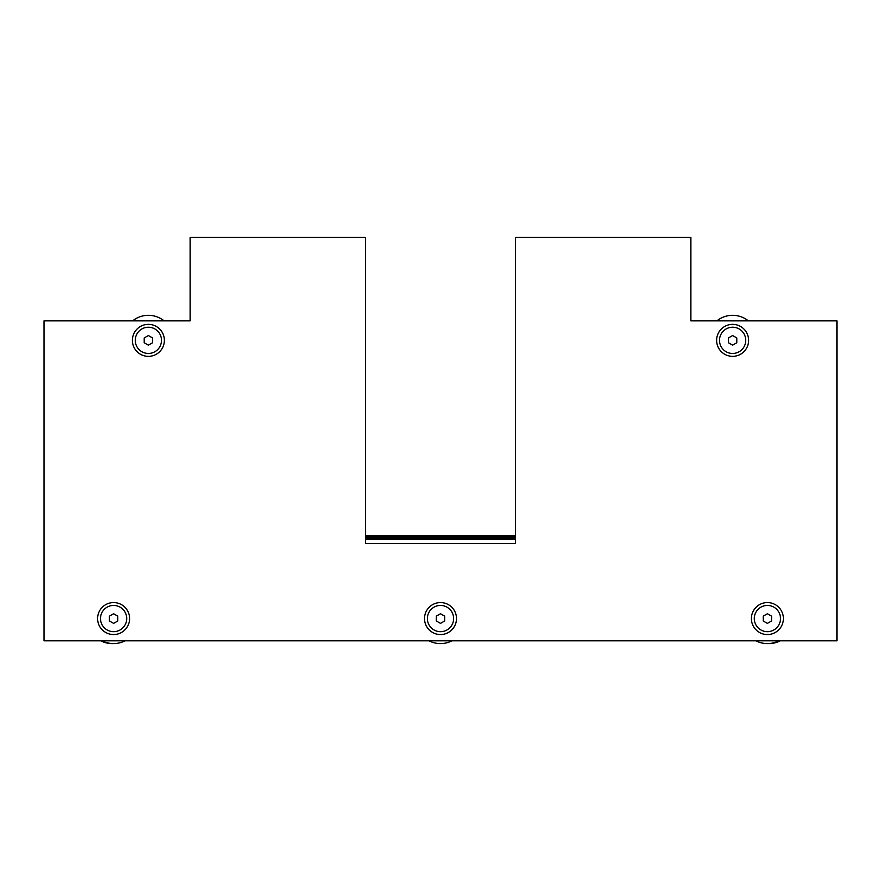 <?xml version="1.0" encoding="UTF-8"?>
<svg xmlns="http://www.w3.org/2000/svg" width="881" height="881" viewBox="0 0 881 881"><rect width="100%" height="100%" fill="white"/><g stroke="black" fill="none" stroke-linecap="round" stroke-linejoin="round"><path stroke-width="1.32" d="M748.619 340.352A16.001 16.001 0 0 1 724.623 354.206A16.001 16.001 0 0 1 724.623 326.499A16.001 16.001 0 0 1 748.619 340.352M129.595 618.561A16.001 16.001 0 0 1 105.599 632.415A16.001 16.001 0 0 1 105.599 604.707A16.001 16.001 0 0 1 129.595 618.561M456.501 618.561A16.001 16.001 0 0 1 432.505 632.415A16.001 16.001 0 0 1 432.505 604.707A16.001 16.001 0 0 1 456.501 618.561M783.396 618.561A16.001 16.001 0 0 1 759.4 632.415A16.001 16.001 0 0 1 759.4 604.707A16.001 16.001 0 0 1 783.396 618.561M164.373 340.352A16.001 16.001 0 0 1 140.376 354.206A16.001 16.001 0 0 1 140.376 326.499A16.001 16.001 0 0 1 164.373 340.352M836.95 320.871L690.891 320.871L690.891 237.407L515.616 237.407L515.616 543.445L365.384 543.445L365.384 237.407L190.109 237.407L190.109 320.871L44.05 320.871L44.05 640.817L836.95 640.817L836.95 320.871M144.209 342.753L144.209 337.941L148.382 335.529L152.556 337.941L152.556 342.753L148.382 345.165L144.209 342.753M135.267 340.352A13.116 13.116 0 0 1 154.935 328.987A13.116 13.116 0 0 1 154.935 351.706A13.116 13.116 0 0 1 135.267 340.352M728.444 342.753L728.444 337.941L732.618 335.529L736.791 337.941L736.791 342.753L732.618 345.165L728.444 342.753M719.502 340.352A13.116 13.116 0 0 1 739.181 328.987A13.116 13.116 0 0 1 739.181 351.706A13.116 13.116 0 0 1 719.502 340.352M771.569 616.149L771.569 620.973L767.395 623.374L763.221 620.973L763.221 616.149L767.395 613.738L771.569 616.149M780.511 618.561A13.116 13.116 0 0 1 760.843 629.915A13.116 13.116 0 0 1 760.843 607.196A13.116 13.116 0 0 1 780.511 618.561M109.431 620.973L109.431 616.149L113.605 613.738L117.779 616.149L117.779 620.973L113.605 623.374L109.431 620.973M100.489 618.561A13.116 13.116 0 0 1 120.157 607.196A13.116 13.116 0 0 1 120.157 629.915A13.116 13.116 0 0 1 100.489 618.561M436.326 620.973L436.326 616.149L440.5 613.738L444.674 616.149L444.674 620.973L440.5 623.374L436.326 620.973M427.384 618.561A13.116 13.116 0 0 1 447.063 607.196A13.116 13.116 0 0 1 447.063 629.915A13.116 13.116 0 0 1 427.384 618.561M429.025 640.817A25.042 25.042 0 0 0 451.975 640.817M755.931 640.817A25.042 25.042 0 0 0 778.87 640.817M102.13 640.817A25.042 25.042 0 0 0 125.069 640.817M164.119 320.871A25.042 25.042 0 0 0 132.646 320.871M748.354 320.871A25.042 25.042 0 0 0 716.881 320.871M780.258 640.817A25.042 25.042 0 0 1 768.089 643.593M112.911 643.593A25.042 25.042 0 0 1 100.742 640.817M365.384 539.183L515.616 539.183M365.384 537.432L515.616 537.432M365.384 537.884L515.616 537.884M365.384 536.21L515.616 536.21M365.384 535.648L515.616 535.648"/></g></svg>
